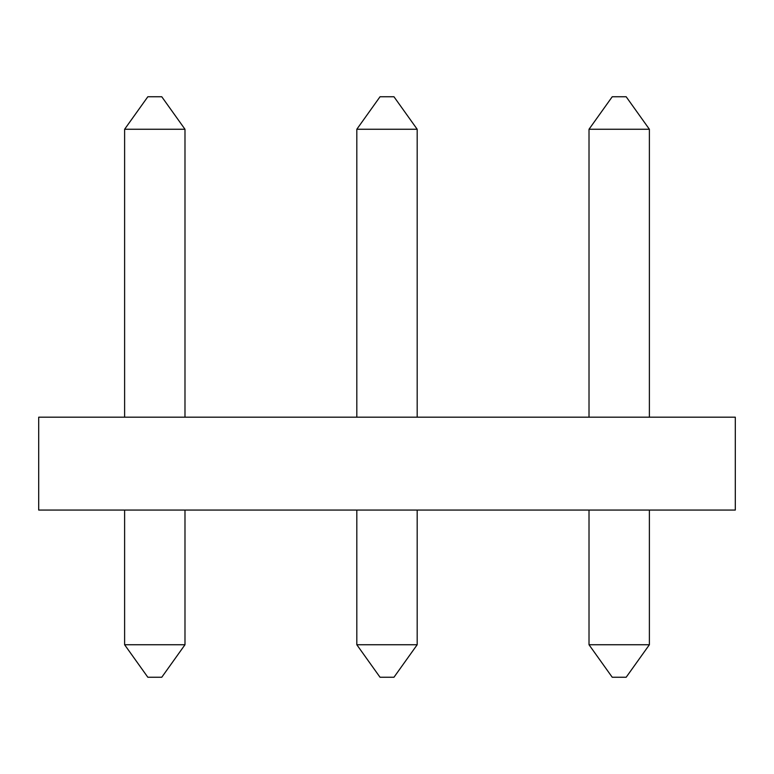 <?xml version="1.0" encoding="UTF-8"?>
<svg xmlns="http://www.w3.org/2000/svg" width="774" height="774" viewBox="0 0 774 774"><rect width="100%" height="100%" fill="white"/><g stroke="black" fill="none" stroke-linecap="round" stroke-linejoin="round"><path stroke-width="1.16" d="M735.3 417.186L38.7 417.186L38.7 510.066L735.3 510.066L735.3 417.186M184.986 510.066L184.986 644.742L124.614 644.742L124.614 510.066M124.614 417.186L124.614 129.258L184.986 129.258L184.986 417.186M184.986 644.742L161.766 677.25L147.834 677.25L124.614 644.742M124.614 129.258L147.834 96.75L161.766 96.75L184.986 129.258M417.186 510.066L417.186 644.742L356.814 644.742L356.814 510.066M356.814 417.186L356.814 129.258L417.186 129.258L417.186 417.186M417.186 644.742L393.966 677.25L380.034 677.25L356.814 644.742M356.814 129.258L380.034 96.75L393.966 96.75L417.186 129.258M649.386 510.066L649.386 644.742L589.014 644.742L589.014 510.066M589.014 417.186L589.014 129.258L649.386 129.258L649.386 417.186M649.386 644.742L626.166 677.25L612.234 677.25L589.014 644.742M589.014 129.258L612.234 96.75L626.166 96.75L649.386 129.258"/></g></svg>

